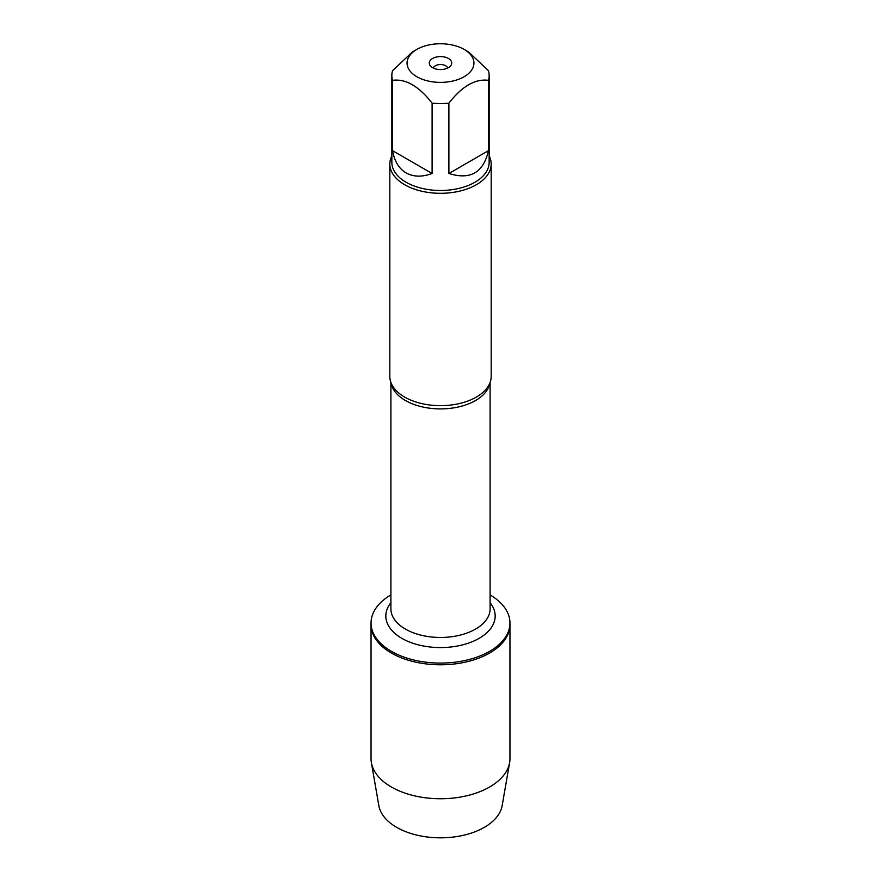 <?xml version="1.0" encoding="UTF-8"?>
<svg xmlns="http://www.w3.org/2000/svg" width="881" height="881" viewBox="0 0 881 881"><rect width="100%" height="100%" fill="white"/><g stroke="black" fill="none" stroke-linecap="round" stroke-linejoin="round"><path stroke-width="1.32" d="M490.1 594.906A69.456 40.097 180 0 1 509.956 622.977A69.456 40.097 180 0 1 440.5 663.085A69.456 40.097 180 0 1 371.044 622.977A69.456 40.097 180 0 1 390.9 594.906M371.386 762.638A69.456 40.097 0 0 0 391.384 787.008A69.456 40.097 0 0 0 463.846 796.413A69.456 40.097 0 0 0 509.614 762.638L502.17 805.597A61.978 35.78 180 0 1 461.336 835.739A61.978 35.78 180 0 1 396.67 827.347A61.978 35.78 180 0 1 378.83 805.597L371.386 762.638A69.456 40.097 0 0 1 371.044 758.651L371.044 624.684A69.456 40.097 0 0 0 440.5 664.792A69.456 40.097 0 0 0 509.956 624.684A69.456 40.097 180 0 1 467.084 661.741A69.456 40.097 180 0 1 391.384 653.041A69.456 40.097 180 0 1 371.044 624.684L371.044 622.977M446.271 44.05A33.445 19.316 0 0 0 416.845 49.413A33.445 19.316 0 0 0 416.845 76.724A33.445 19.316 0 0 0 464.155 76.724A33.445 19.316 0 0 0 464.155 49.413A33.445 19.316 0 0 0 446.271 44.05M416.845 49.413L412.341 52.023L392.574 70.645A48.653 28.093 0 0 0 391.847 75.491A48.653 28.093 0 0 0 392.574 80.336C405.756 78.618 418.927 86.228 432.108 103.154A48.653 28.093 0 0 0 448.892 103.154C462.062 86.228 475.244 78.618 488.426 80.336A48.653 28.093 0 0 0 489.153 75.491A48.653 28.093 0 0 0 488.426 70.645L468.659 52.023L464.155 49.413M489.153 75.491L489.153 162.39A48.653 28.093 180 0 1 459.122 188.347A48.653 28.093 180 0 1 406.097 182.257A48.653 28.093 180 0 1 391.847 162.39L391.847 75.491M392.574 80.336L392.574 150.684C394.424 161.223 398.928 168.634 406.097 172.918C413.387 176.982 422.054 177.18 432.108 173.502L432.108 103.154M448.892 103.154L448.892 173.502C470.322 180.198 483.504 172.588 488.426 150.684L488.426 80.336M389.82 164.042L389.82 376.396A50.68 29.26 0 0 0 392.882 386.418A50.68 29.26 0 0 0 404.665 397.089A50.68 29.26 0 0 0 488.118 386.418A50.68 29.26 0 0 0 491.18 376.396L491.18 164.042A50.68 29.26 180 0 1 440.5 193.302A50.68 29.26 180 0 1 389.82 164.042A50.68 29.26 180 0 1 391.847 155.849M489.153 155.849A50.68 29.26 180 0 1 491.18 164.042M448.44 58.487A11.222 6.475 180 0 1 450.742 65.723A11.222 6.475 180 0 1 440.5 69.555A11.222 6.475 180 0 1 430.258 65.723A11.222 6.475 180 0 1 434.135 57.739A11.222 6.475 180 0 1 448.44 58.487M488.426 150.684L448.892 173.502M432.108 173.502L392.574 150.684M447.658 68.068A7.235 4.185 0 0 0 445.621 65.745A7.235 4.185 0 0 0 438.253 64.731A7.235 4.185 0 0 0 433.342 68.068M509.614 762.638A69.456 40.097 0 0 0 509.956 758.651L509.956 622.977M489.869 383.026A49.6 28.633 180 0 1 440.5 408.894A49.6 28.633 180 0 1 391.131 383.026M390.9 382.42L390.9 608.837A49.6 28.633 0 0 0 440.5 637.47A49.6 28.633 0 0 0 490.1 608.837L490.1 382.42M490.1 602.736A54.666 31.562 180 0 1 440.5 647.568A54.666 31.562 180 0 1 390.9 602.736"/></g></svg>
